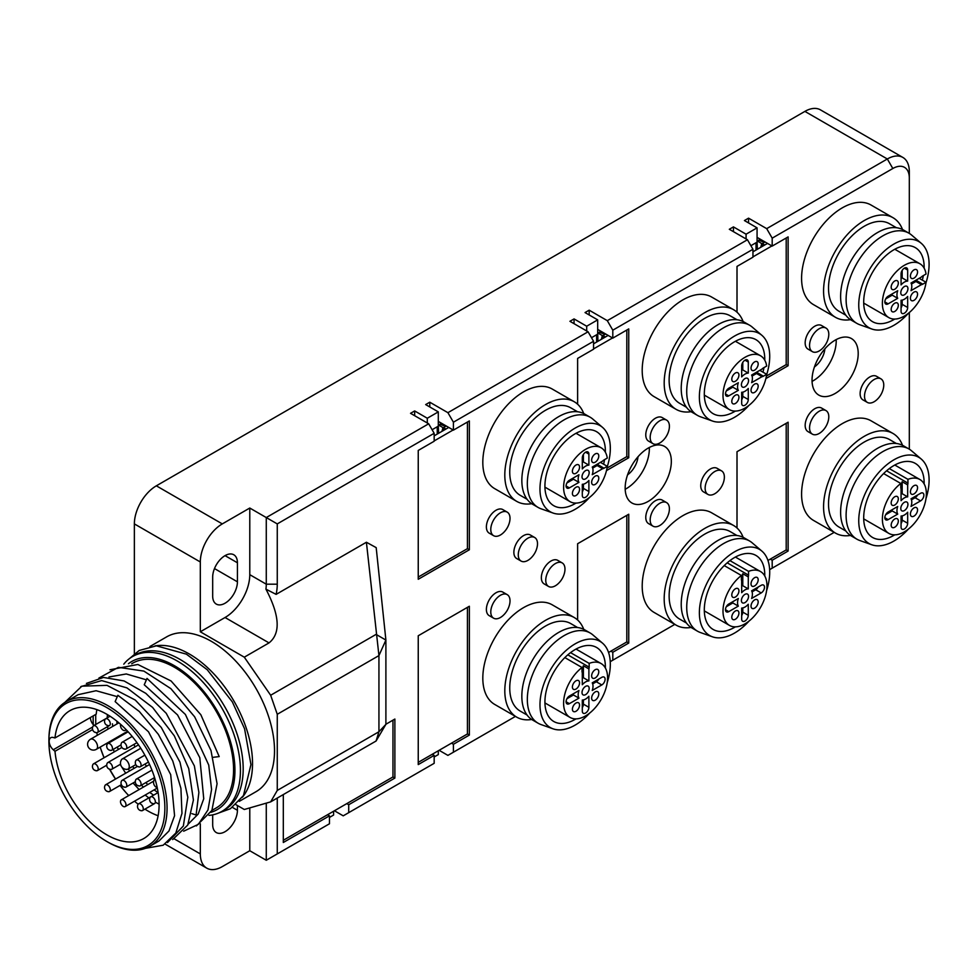 <?xml version="1.0" encoding="UTF-8"?>
<svg xmlns="http://www.w3.org/2000/svg" width="978" height="978" viewBox="0 0 978 978"><rect width="100%" height="100%" fill="white"/><g stroke="black" fill="none" stroke-linecap="round" stroke-linejoin="round"><path stroke-width="1.47" d="M149.903 646.531L166.615 636.886A89.389 51.602 60 0 1 211.309 641.311A89.389 51.602 60 0 1 269.708 720.077A89.389 51.602 60 0 1 256.004 791.703L239.292 801.349M242.41 797.253A89.389 51.602 -120 0 0 244.842 724.148A89.389 51.602 -120 0 0 189.329 654.001A89.389 51.602 -120 0 0 155.013 645.883M110.294 789.747A3.888 2.249 -120 0 0 107.543 784.992A3.888 2.249 -120 0 0 105.6 784.796A3.888 2.249 -120 0 0 105.086 785.346A4.279 4.279 0 0 0 108.754 791.703A3.888 2.249 -120 0 0 109.487 791.532A3.888 2.249 -120 0 0 110.294 789.747M107.543 791.336A3.888 2.249 -120 0 0 108.754 791.703M98.203 768.806A3.888 2.249 -120 0 0 95.453 764.05A3.888 2.249 -120 0 0 93.509 763.855A3.888 2.249 -120 0 0 92.983 764.393A4.279 4.279 0 0 0 96.663 770.762A3.888 2.249 -120 0 0 97.397 770.578A3.888 2.249 -120 0 0 98.203 768.806M95.453 770.395A3.888 2.249 -120 0 0 96.663 770.762M112.494 767.534A3.888 2.249 -120 0 0 109.744 762.779A3.888 2.249 -120 0 0 107.8 762.583A3.888 2.249 -120 0 0 107.274 763.133A4.279 4.279 0 0 0 110.954 769.503A3.888 2.249 -120 0 0 111.688 769.319A3.888 2.249 -120 0 0 112.494 767.534M109.744 769.124A3.888 2.249 -120 0 0 110.954 769.503M112.494 748.5A3.888 2.249 -120 0 0 109.744 743.732A3.888 2.249 -120 0 0 107.8 743.549A3.888 2.249 -120 0 0 107.274 744.087A4.279 4.279 0 0 0 110.954 750.456A3.888 2.249 -120 0 0 111.688 750.273A3.888 2.249 -120 0 0 112.494 748.5M109.744 750.089A3.888 2.249 -120 0 0 110.954 750.456M98.203 730.725A3.888 2.249 -120 0 0 95.453 725.969A3.888 2.249 -120 0 0 93.509 725.774A3.888 2.249 -120 0 0 92.983 726.324A4.279 4.279 0 0 0 96.663 732.693A3.888 2.249 -120 0 0 97.397 732.51A3.888 2.249 -120 0 0 98.203 730.725M95.453 732.314A3.888 2.249 -120 0 0 96.663 732.693M110.294 723.744A3.888 2.249 -120 0 0 107.543 718.989A3.888 2.249 -120 0 0 105.6 718.793A3.888 2.249 -120 0 0 105.086 719.343A4.279 4.279 0 0 0 108.754 725.713A3.888 2.249 -120 0 0 109.487 725.529A3.888 2.249 -120 0 0 110.294 723.744M107.543 725.334A3.888 2.249 -120 0 0 108.754 725.713M125.991 804.808A3.888 2.249 -120 0 0 123.24 800.041A3.888 2.249 -120 0 0 121.296 799.857A3.888 2.249 -120 0 0 120.49 801.63A3.888 2.249 -120 0 0 120.612 802.632A3.888 2.249 -120 0 0 122.433 805.786A3.888 2.249 -120 0 0 123.24 806.398A3.888 2.249 -120 0 0 125.184 806.581A3.888 2.249 -120 0 0 125.991 804.808M143.277 808.782A3.888 2.249 -120 0 0 140.526 804.026A3.888 2.249 -120 0 0 138.583 803.83A3.888 2.249 -120 0 0 138.057 804.381A4.279 4.279 0 0 0 141.737 810.75A3.888 2.249 -120 0 0 142.47 810.566A3.888 2.249 -120 0 0 143.277 808.782M140.526 810.371A3.888 2.249 -120 0 0 141.737 810.75M155.368 801.801A3.888 2.249 -120 0 0 152.617 797.046A3.888 2.249 -120 0 0 150.673 796.85A3.888 2.249 -120 0 0 150.147 797.4A4.279 4.279 0 0 0 153.827 803.769A3.888 2.249 -120 0 0 154.561 803.586A3.888 2.249 -120 0 0 155.368 801.801M152.617 803.39A3.888 2.249 -120 0 0 153.827 803.769M126.785 785.31A3.888 2.249 -120 0 0 124.035 780.542A3.888 2.249 -120 0 0 122.091 780.358A3.888 2.249 -120 0 0 121.565 780.896A4.279 4.279 0 0 0 125.245 787.266A3.888 2.249 -120 0 0 125.979 787.082A3.888 2.249 -120 0 0 126.785 785.31M124.035 786.887A3.888 2.249 -120 0 0 125.245 787.266M141.077 784.038A3.888 2.249 -120 0 0 138.326 779.27A3.888 2.249 -120 0 0 136.382 779.087A3.888 2.249 -120 0 0 135.856 779.625A4.279 4.279 0 0 0 139.536 785.994A3.888 2.249 -120 0 0 140.27 785.811A3.888 2.249 -120 0 0 141.077 784.038M138.326 785.627A3.888 2.249 -120 0 0 139.536 785.994M129.267 766.422A5.831 3.362 60 0 1 128.057 769.087A5.831 3.362 60 0 1 127.189 769.356A6.223 6.223 0 0 1 121.565 759.613A5.831 3.362 60 0 1 122.226 758.989A5.831 3.362 60 0 1 125.135 759.283A5.831 3.362 60 0 1 129.267 766.422M141.077 764.992A3.888 2.249 -120 0 0 138.326 760.236A3.888 2.249 -120 0 0 136.382 760.04A3.888 2.249 -120 0 0 135.856 760.591A4.279 4.279 0 0 0 139.536 766.96A3.888 2.249 -120 0 0 140.27 766.776A3.888 2.249 -120 0 0 141.077 764.992M138.326 766.581A3.888 2.249 -120 0 0 139.536 766.96M120.685 724.405A3.888 2.249 -120 0 0 120.49 725.48A3.888 2.249 -120 0 0 120.612 726.471A3.888 2.249 -120 0 0 122.433 729.637A3.888 2.249 -120 0 0 123.24 730.236A3.888 2.249 -120 0 0 125.184 730.432A3.888 2.249 -120 0 0 125.893 729.405M126.785 747.229A3.888 2.249 -120 0 0 124.035 742.473A3.888 2.249 -120 0 0 122.091 742.278A3.888 2.249 -120 0 0 121.565 742.815A4.279 4.279 0 0 0 125.245 749.185A3.888 2.249 -120 0 0 125.979 749.001A3.888 2.249 -120 0 0 126.785 747.229M124.035 748.818A3.888 2.249 -120 0 0 125.245 749.185M144.793 764.16A3.888 2.249 60 0 1 146.443 766.3M133.839 744.466A3.888 2.249 60 0 1 134.866 746.96M116.859 721.275A62.176 35.905 -120 0 0 117.054 723.903M119.206 736.128A62.176 35.905 -120 0 0 119.389 736.85M132.702 766.41A62.176 35.905 -120 0 0 134.035 768.39M145.808 782.62A62.176 35.905 -120 0 0 147.812 784.539M154.133 789.869A62.176 35.905 -120 0 0 158.045 792.596M153.644 795.138A62.176 35.905 60 0 1 149.744 792.4M143.411 787.082A62.176 35.905 60 0 1 141.419 785.151M129.634 770.921A62.176 35.905 60 0 1 128.314 768.94M118.314 749.539A62.176 35.905 60 0 1 117.36 746.996M114.988 739.392A62.176 35.905 60 0 1 114.805 738.659M112.653 726.446A62.176 35.905 60 0 1 112.458 723.806M90.392 717.522A7.775 4.487 -120 0 0 93.362 724.808A77.727 44.878 60 0 1 93.216 715.896M93.362 724.808A7.775 4.487 -120 0 0 93.998 725.493M96.846 732.681A73.839 42.629 -120 0 0 97.287 735.309M100.196 747.094A73.839 42.629 -120 0 0 104.071 757.754L100.917 749.331M109.585 769.258A73.839 42.629 -120 0 0 115.514 779.075M120.049 785.432A73.839 42.629 -120 0 0 128.717 795.566M134.548 801.178A73.839 42.629 -120 0 0 138.155 804.222M144.94 809.136A73.839 42.629 -120 0 0 148.106 811.08A73.839 42.629 -120 0 0 158.13 815.738M96.859 709.625A73.839 42.629 -120 0 0 96.211 714.16L54.988 737.962A73.839 42.629 60 0 1 69.964 710.639A73.839 42.629 60 0 1 106.883 714.295A73.839 42.629 60 0 1 158.778 811.202A73.839 42.629 60 0 1 143.803 838.525A73.839 42.629 60 0 1 106.883 834.87A73.839 42.629 60 0 1 54.988 751.287L53.264 749.759A7.775 4.487 60 0 1 49.169 741.263A7.775 4.487 60 0 1 50.783 737.705A7.775 4.487 60 0 1 53.264 737.485L54.988 737.962M92.604 729.576L54.988 751.287M106.883 707.632A82.005 47.347 -120 0 0 48.9 741.104A82.005 47.347 -120 0 0 106.883 841.532L106.883 841.532A82.005 47.347 -120 0 0 164.866 808.06A82.005 47.347 -120 0 0 106.883 707.632M107.983 842.168L106.883 841.532L107.983 842.168A83.558 48.24 -120 0 0 149.756 846.312A83.558 48.24 -120 0 0 162.568 779.356A83.558 48.24 -120 0 0 107.983 705.725A83.558 48.24 -120 0 0 66.211 701.581A83.558 48.24 -120 0 0 48.9 739.833L48.9 741.104M117.287 696.654L96.088 690.725L78.154 694.686L66.211 701.581M149.756 846.312L158.986 840.982L168.962 831.007L174.573 815.713L170.698 774.649L148.509 731.801L115.147 701.593L117.873 695.285L139.316 711.495L158.314 734.295L172.739 760.908L180.918 788.354L181.981 813.378L175.796 833.097L163.167 845.224L145.526 848.305M64.707 702.522L81.859 686.165L107.005 685.358L135.27 700.052L161.284 727.461L179.964 762.131L187.825 797.266L183.351 825.994L167.482 842.571M80.771 686.642L101.675 680.59L126.957 687.889L152.58 707.4L174.316 735.859L188.73 768.525L193.412 800.004L187.739 825.065L172.654 839.589M86.431 683.402L103.497 677.448L124.059 680.933L145.82 693.353L166.248 713.317L194.365 765.908L198.889 792.461L196.101 814.992L191.871 813.635M146.407 679.832L126.272 673.964L108.949 676.984M188.228 824.099L198.179 814.075L203.742 798.757L199.793 757.705L177.58 714.955L144.255 684.783L147.006 678.439L185.392 714.453L208.73 765.04L211.578 789.478L207.984 809.955L198.326 824.356L183.656 831.202M98.925 678.06L118.399 667.326L143.876 671.091L170.869 688.646L194.634 716.813L210.991 750.529L217.079 783.745L211.884 810.469L196.395 825.909M109.976 669.771L137.861 664.478L171.089 680.981L200.845 714.747L219.206 756.593L212.544 757.388M131.712 663.769L132.702 663.194A83.558 48.24 60 0 1 174.487 667.326A83.558 48.24 60 0 1 229.072 740.957A83.558 48.24 60 0 1 216.26 807.914L211.896 810.432M210.918 812.302A85.502 49.365 -120 0 0 231.81 746.458A85.502 49.365 -120 0 0 174.487 665.749A85.502 49.365 -120 0 0 128.436 663.732M208.974 815.407A89.389 51.602 -120 0 0 221.92 811.373A89.389 51.602 -120 0 0 235.625 739.747A89.389 51.602 -120 0 0 177.238 660.981A89.389 51.602 -120 0 0 132.543 656.556A89.389 51.602 -120 0 0 123.778 664.172M132.543 656.556L135.294 654.967A89.389 51.602 60 0 1 179.976 659.392A89.389 51.602 60 0 1 238.375 738.17A89.389 51.602 60 0 1 224.671 809.796L221.92 811.373M901.068 278.058A10.489 6.064 -60 0 1 902.168 277.923L902.168 270.38M885.701 298.913L892.229 295.148A10.489 6.064 -60 0 1 891.789 294.133M901.068 307.789A4.658 2.69 120 0 0 902.168 304.317L902.168 300.124M885.701 514.697L892.229 510.932A10.489 6.064 -60 0 1 891.789 509.905M901.068 523.572A4.658 2.69 120 0 0 902.168 520.1L902.168 515.907M911.459 499.819L915.09 497.729A4.658 2.69 120 0 0 917.547 495.039M726.312 606.715L732.84 602.949A10.489 6.064 -60 0 1 732.4 601.935M741.679 615.59A4.658 2.69 120 0 0 742.779 612.118L742.779 607.925M752.07 591.849L755.701 589.746A4.658 2.69 120 0 0 758.158 587.057M741.679 370.075A10.489 6.064 -60 0 1 742.779 369.941L742.779 362.41M726.312 390.943L732.84 387.166A10.489 6.064 -60 0 1 732.4 386.151M741.679 399.819A4.658 2.69 120 0 0 742.779 396.347L742.779 392.154M566.922 698.732L573.45 694.967A10.489 6.064 -60 0 1 573.01 693.952M582.301 707.62A4.658 2.69 120 0 0 583.401 704.136L583.401 699.942M592.68 683.866L596.311 681.776A4.658 2.69 120 0 0 598.768 679.087M582.301 462.093A10.489 6.064 -60 0 1 583.401 461.971L583.401 454.428M566.922 482.961L573.45 479.196A10.489 6.064 -60 0 1 573.01 478.181M582.301 491.836A4.658 2.69 120 0 0 583.401 488.364L583.401 484.171M910.408 298.29A5.049 2.922 120 0 0 911.459 300.601A5.049 2.922 120 0 0 915.347 299.256A5.049 2.922 120 0 0 917.56 294.17A5.049 2.922 120 0 0 916.508 291.86A5.049 2.922 120 0 0 912.621 293.204A5.049 2.922 120 0 0 910.408 298.29M900.799 292.74A5.049 2.922 120 0 0 901.838 295.05A5.049 2.922 120 0 0 905.738 293.693A5.049 2.922 120 0 0 907.939 288.62A5.049 2.922 120 0 0 906.899 286.297A5.049 2.922 120 0 0 903 287.654A5.049 2.922 120 0 0 900.799 292.74M907.67 281.102L907.67 270.05A4.658 2.69 120 0 0 906.704 267.911A4.658 2.69 120 0 0 903.11 269.17A4.658 2.69 120 0 0 901.068 273.864L901.068 284.904A10.489 6.064 120 0 1 907.67 281.102L902.168 277.923M897.718 298.327A10.489 6.064 120 0 1 897.718 290.71L888.158 296.224A4.658 2.69 120 0 0 885.102 300.344A4.658 2.69 120 0 0 885.823 304.072A4.658 2.69 120 0 0 888.158 303.84L897.718 298.327L892.229 295.148M901.068 311.297A4.658 2.69 120 0 0 902.034 313.437A4.658 2.69 120 0 0 905.628 312.19A4.658 2.69 120 0 0 907.67 307.495L907.67 296.444A10.489 6.064 120 0 1 901.068 300.258L901.068 311.297M894.748 303.217A5.049 2.922 120 0 0 891.447 307.667A5.049 2.922 120 0 0 892.229 311.713A5.049 2.922 120 0 0 894.748 311.456A5.049 2.922 120 0 0 898.048 307.006A5.049 2.922 120 0 0 897.278 302.96A5.049 2.922 120 0 0 894.748 303.217M898.317 283.058A5.049 2.922 120 0 0 897.278 280.747A5.049 2.922 120 0 0 893.379 282.104A5.049 2.922 120 0 0 891.178 287.19A5.049 2.922 120 0 0 892.229 289.5A5.049 2.922 120 0 0 896.117 288.143A5.049 2.922 120 0 0 898.317 283.058M913.99 278.143A5.049 2.922 120 0 0 917.291 273.693A5.049 2.922 120 0 0 916.508 269.647A5.049 2.922 120 0 0 913.99 269.891A5.049 2.922 120 0 0 910.689 274.341A5.049 2.922 120 0 0 911.459 278.388A5.049 2.922 120 0 0 913.99 278.143M914.467 281.041A5.049 2.922 120 0 0 914.76 281.248A5.049 2.922 120 0 0 915.909 281.481L921.41 284.647L911.019 290.649A10.489 6.064 120 0 0 911.019 283.033L921.41 277.031A5.049 2.922 120 0 1 922.78 275.918L926.056 274.023A31.088 17.946 120 0 0 919.907 263.754A31.088 17.946 120 0 0 888.819 281.701A31.088 17.946 120 0 0 888.819 317.606A31.088 17.946 120 0 0 911.093 310.955A31.088 17.946 120 0 0 926.056 282.275L922.78 284.17L915.909 280.209M913.99 493.914A5.049 2.922 120 0 0 917.291 489.465A5.049 2.922 120 0 0 916.508 485.418A5.049 2.922 120 0 0 913.99 485.675A5.049 2.922 120 0 0 910.689 490.125A5.049 2.922 120 0 0 911.459 494.171A5.049 2.922 120 0 0 913.99 493.914M904.369 510.577A5.049 2.922 120 0 0 907.67 506.127A5.049 2.922 120 0 0 906.899 502.081A5.049 2.922 120 0 0 904.369 502.325A5.049 2.922 120 0 0 901.068 506.775A5.049 2.922 120 0 0 901.838 510.834A5.049 2.922 120 0 0 904.369 510.577M897.718 514.098A10.489 6.064 120 0 1 897.718 506.482L888.158 512.007A4.658 2.69 120 0 0 885.102 516.115A4.658 2.69 120 0 0 885.823 519.856A4.658 2.69 120 0 0 888.158 519.624L897.718 514.098L892.229 510.932M901.068 527.081A4.658 2.69 120 0 0 902.034 529.22A4.658 2.69 120 0 0 905.628 527.961A4.658 2.69 120 0 0 907.67 523.267L907.67 512.227A10.489 6.064 120 0 1 901.068 516.029L901.068 527.081M920.579 500.895A4.658 2.69 120 0 0 923.623 496.787A4.658 2.69 120 0 0 922.914 493.059A4.658 2.69 120 0 0 920.579 493.291L911.019 498.804A10.489 6.064 120 0 1 911.019 506.421L920.579 500.895L915.09 497.729M910.408 514.073A5.049 2.922 120 0 0 911.459 516.384A5.049 2.922 120 0 0 915.347 515.027A5.049 2.922 120 0 0 917.56 509.941A5.049 2.922 120 0 0 916.508 507.631A5.049 2.922 120 0 0 912.621 508.988A5.049 2.922 120 0 0 910.408 514.073M894.748 518.988A5.049 2.922 120 0 0 891.447 523.438A5.049 2.922 120 0 0 892.229 527.484A5.049 2.922 120 0 0 894.748 527.24A5.049 2.922 120 0 0 898.048 522.79A5.049 2.922 120 0 0 897.278 518.743A5.049 2.922 120 0 0 894.748 518.988M898.317 498.841A5.049 2.922 120 0 0 897.278 496.531A5.049 2.922 120 0 0 893.379 497.875A5.049 2.922 120 0 0 891.178 502.961A5.049 2.922 120 0 0 892.229 505.271A5.049 2.922 120 0 0 896.117 503.927A5.049 2.922 120 0 0 898.317 498.841M900.799 484.391A5.049 2.922 120 0 0 902.168 481.702L907.67 484.88L907.67 496.873L902.168 493.707A10.489 6.064 -60 0 0 901.068 493.829M907.67 496.873A10.489 6.064 120 0 0 901.068 500.687L901.068 488.682A5.049 2.922 120 0 1 900.799 487.252L900.799 483.474A31.088 17.946 120 0 0 883.44 510.773A31.088 17.946 120 0 0 888.819 533.377A31.088 17.946 120 0 0 919.919 515.43A31.088 17.946 120 0 0 919.907 479.526A31.088 17.946 120 0 0 907.939 479.342L907.939 483.132L886.581 470.797M754.6 585.944A5.049 2.922 120 0 0 757.901 581.494A5.049 2.922 120 0 0 757.131 577.436A5.049 2.922 120 0 0 754.6 577.692A5.049 2.922 120 0 0 751.3 582.142A5.049 2.922 120 0 0 752.07 586.189A5.049 2.922 120 0 0 754.6 585.944M744.979 602.595A5.049 2.922 120 0 0 748.28 598.145A5.049 2.922 120 0 0 747.51 594.098A5.049 2.922 120 0 0 744.979 594.355A5.049 2.922 120 0 0 741.679 598.805A5.049 2.922 120 0 0 742.449 602.851A5.049 2.922 120 0 0 744.979 602.595M738.329 606.115A10.489 6.064 120 0 1 738.329 598.499L728.769 604.025A4.658 2.69 120 0 0 725.725 608.133A4.658 2.69 120 0 0 726.434 611.873A4.658 2.69 120 0 0 728.769 611.641L738.329 606.115L732.84 602.949M741.679 619.098A4.658 2.69 120 0 0 742.644 621.238A4.658 2.69 120 0 0 746.238 619.991A4.658 2.69 120 0 0 748.28 615.296L748.28 604.245A10.489 6.064 120 0 1 741.679 608.059L741.679 619.098M761.19 592.925A4.658 2.69 120 0 0 764.246 588.817A4.658 2.69 120 0 0 763.525 585.076A4.658 2.69 120 0 0 761.19 585.309L751.63 590.834A10.489 6.064 120 0 1 751.63 598.45L761.19 592.925L755.701 589.746M751.031 606.091A5.049 2.922 120 0 0 752.07 608.402A5.049 2.922 120 0 0 755.97 607.045A5.049 2.922 120 0 0 758.17 601.971A5.049 2.922 120 0 0 757.131 599.648A5.049 2.922 120 0 0 753.231 601.005A5.049 2.922 120 0 0 751.031 606.091M735.358 611.005A5.049 2.922 120 0 0 732.057 615.455A5.049 2.922 120 0 0 732.84 619.514A5.049 2.922 120 0 0 735.358 619.257A5.049 2.922 120 0 0 738.659 614.807A5.049 2.922 120 0 0 737.889 610.761A5.049 2.922 120 0 0 735.358 611.005M738.94 590.859A5.049 2.922 120 0 0 737.889 588.548A5.049 2.922 120 0 0 734.001 589.905A5.049 2.922 120 0 0 731.788 594.979A5.049 2.922 120 0 0 732.84 597.301A5.049 2.922 120 0 0 736.727 595.944A5.049 2.922 120 0 0 738.94 590.859M741.41 576.409A5.049 2.922 120 0 0 742.779 573.719L748.28 576.898L748.28 588.89L742.779 585.724A10.489 6.064 -60 0 0 741.679 585.846M748.28 588.89A10.489 6.064 120 0 0 741.679 592.705L741.679 580.7A5.049 2.922 120 0 1 741.41 579.282L741.41 575.492A31.088 17.946 120 0 0 724.05 602.79A31.088 17.946 120 0 0 729.441 625.394A31.088 17.946 120 0 0 760.529 607.448A31.088 17.946 120 0 0 760.529 571.555A31.088 17.946 120 0 0 748.549 571.36L748.549 575.15L727.204 562.827M751.031 390.32A5.049 2.922 120 0 0 752.07 392.63A5.049 2.922 120 0 0 755.97 391.273A5.049 2.922 120 0 0 758.17 386.188A5.049 2.922 120 0 0 757.131 383.877A5.049 2.922 120 0 0 753.231 385.234A5.049 2.922 120 0 0 751.031 390.32M741.41 384.757A5.049 2.922 120 0 0 742.449 387.068A5.049 2.922 120 0 0 746.348 385.723A5.049 2.922 120 0 0 748.549 380.638A5.049 2.922 120 0 0 747.51 378.327A5.049 2.922 120 0 0 743.61 379.672A5.049 2.922 120 0 0 741.41 384.757M748.28 373.119L748.28 362.068A4.658 2.69 120 0 0 747.314 359.941A4.658 2.69 120 0 0 743.72 361.188A4.658 2.69 120 0 0 741.679 365.882L741.679 376.921A10.489 6.064 120 0 1 748.28 373.119L742.779 369.941M738.329 390.344A10.489 6.064 120 0 1 738.329 382.728L728.769 388.254A4.658 2.69 120 0 0 725.725 392.361A4.658 2.69 120 0 0 726.434 396.102A4.658 2.69 120 0 0 728.769 395.87L738.329 390.344L732.84 387.166M741.679 403.327A4.658 2.69 120 0 0 742.644 405.454A4.658 2.69 120 0 0 746.238 404.207A4.658 2.69 120 0 0 748.28 399.513L748.28 388.474A10.489 6.064 120 0 1 741.679 392.276L741.679 403.327M735.358 395.234A5.049 2.922 120 0 0 732.057 399.684A5.049 2.922 120 0 0 732.84 403.731A5.049 2.922 120 0 0 735.358 403.486A5.049 2.922 120 0 0 738.659 399.036A5.049 2.922 120 0 0 737.889 394.978A5.049 2.922 120 0 0 735.358 395.234M738.94 375.087A5.049 2.922 120 0 0 737.889 372.765A5.049 2.922 120 0 0 734.001 374.122A5.049 2.922 120 0 0 731.788 379.207A5.049 2.922 120 0 0 732.84 381.518A5.049 2.922 120 0 0 736.727 380.161A5.049 2.922 120 0 0 738.94 375.087M754.6 370.161A5.049 2.922 120 0 0 757.901 365.711A5.049 2.922 120 0 0 757.131 361.664A5.049 2.922 120 0 0 754.6 361.909A5.049 2.922 120 0 0 751.3 366.371A5.049 2.922 120 0 0 752.07 370.417A5.049 2.922 120 0 0 754.6 370.161M755.077 373.058A5.049 2.922 120 0 0 755.371 373.266A5.049 2.922 120 0 0 756.52 373.498L762.021 376.664L751.63 382.667A10.489 6.064 120 0 0 751.63 375.051L762.021 369.048A5.049 2.922 120 0 1 763.39 367.948L766.679 366.053A31.088 17.946 120 0 0 760.529 355.772A31.088 17.946 120 0 0 729.441 373.718A31.088 17.946 120 0 0 729.441 409.623A31.088 17.946 120 0 0 751.715 402.985A31.088 17.946 120 0 0 766.679 374.305L763.39 376.188L756.52 372.227M595.211 677.962A5.049 2.922 120 0 0 598.512 673.512A5.049 2.922 120 0 0 597.741 669.465A5.049 2.922 120 0 0 595.211 669.71A5.049 2.922 120 0 0 591.91 674.16A5.049 2.922 120 0 0 592.68 678.206A5.049 2.922 120 0 0 595.211 677.962M585.59 694.625A5.049 2.922 120 0 0 588.89 690.175A5.049 2.922 120 0 0 588.12 686.116A5.049 2.922 120 0 0 585.59 686.373A5.049 2.922 120 0 0 582.289 690.823A5.049 2.922 120 0 0 583.071 694.869A5.049 2.922 120 0 0 585.59 694.625M578.952 698.145A10.489 6.064 120 0 1 578.952 690.529L569.379 696.055A4.658 2.69 120 0 0 566.335 700.162A4.658 2.69 120 0 0 567.044 703.891A4.658 2.69 120 0 0 569.379 703.659L578.952 698.145L573.45 694.967M582.301 711.116A4.658 2.69 120 0 0 583.267 713.255A4.658 2.69 120 0 0 586.861 712.008A4.658 2.69 120 0 0 588.89 707.314L588.89 696.263A10.489 6.064 120 0 1 582.301 700.077L582.301 711.116M601.812 684.942A4.658 2.69 120 0 0 604.856 680.835A4.658 2.69 120 0 0 604.135 677.094A4.658 2.69 120 0 0 601.812 677.326L592.24 682.852A10.489 6.064 120 0 1 592.24 690.468L601.812 684.942L596.311 681.776M591.641 698.109A5.049 2.922 120 0 0 592.68 700.419A5.049 2.922 120 0 0 596.58 699.074A5.049 2.922 120 0 0 598.78 693.989A5.049 2.922 120 0 0 597.741 691.678A5.049 2.922 120 0 0 593.842 693.023A5.049 2.922 120 0 0 591.641 698.109M575.981 703.035A5.049 2.922 120 0 0 572.68 707.485A5.049 2.922 120 0 0 573.45 711.532A5.049 2.922 120 0 0 575.981 711.275A5.049 2.922 120 0 0 579.282 706.825A5.049 2.922 120 0 0 578.499 702.779A5.049 2.922 120 0 0 575.981 703.035M579.551 682.876A5.049 2.922 120 0 0 578.499 680.566A5.049 2.922 120 0 0 574.612 681.923A5.049 2.922 120 0 0 572.399 687.008A5.049 2.922 120 0 0 573.45 689.319A5.049 2.922 120 0 0 577.338 687.962A5.049 2.922 120 0 0 579.551 682.876M582.02 668.426A5.049 2.922 120 0 0 583.401 665.749L588.89 668.915L588.89 680.92L583.401 677.742A10.489 6.064 -60 0 0 582.301 677.876M588.89 680.92A10.489 6.064 120 0 0 582.301 684.722L582.301 672.73A5.049 2.922 120 0 1 582.02 671.299L582.02 667.509A31.088 17.946 120 0 0 564.661 694.808A31.088 17.946 120 0 0 570.052 717.424A31.088 17.946 120 0 0 601.14 699.466A31.088 17.946 120 0 0 601.14 663.573A31.088 17.946 120 0 0 589.172 663.39L589.172 667.167L567.815 654.844M591.641 482.337A5.049 2.922 120 0 0 592.68 484.648A5.049 2.922 120 0 0 596.58 483.291A5.049 2.922 120 0 0 598.78 478.205A5.049 2.922 120 0 0 597.741 475.895A5.049 2.922 120 0 0 593.842 477.252A5.049 2.922 120 0 0 591.641 482.337M582.02 476.787A5.049 2.922 120 0 0 583.071 479.098A5.049 2.922 120 0 0 586.959 477.741A5.049 2.922 120 0 0 589.172 472.655A5.049 2.922 120 0 0 588.12 470.345A5.049 2.922 120 0 0 584.233 471.702A5.049 2.922 120 0 0 582.02 476.787M588.89 465.137L588.89 454.098A4.658 2.69 120 0 0 587.925 451.958A4.658 2.69 120 0 0 584.331 453.205A4.658 2.69 120 0 0 582.301 457.9L582.301 468.951A10.489 6.064 120 0 1 588.89 465.137L583.401 461.971M578.952 482.362A10.489 6.064 120 0 1 578.952 474.746L569.379 480.271A4.658 2.69 120 0 0 566.335 484.379A4.658 2.69 120 0 0 567.044 488.12A4.658 2.69 120 0 0 569.379 487.888L578.952 482.362L573.45 479.196M582.301 495.345A4.658 2.69 120 0 0 583.267 497.484A4.658 2.69 120 0 0 586.861 496.225A4.658 2.69 120 0 0 588.89 491.543L588.89 480.491A10.489 6.064 120 0 1 582.301 484.293L582.301 495.345M575.981 487.252A5.049 2.922 120 0 0 572.68 491.702A5.049 2.922 120 0 0 573.45 495.748A5.049 2.922 120 0 0 575.981 495.504A5.049 2.922 120 0 0 579.282 491.054A5.049 2.922 120 0 0 578.499 487.007A5.049 2.922 120 0 0 575.981 487.252M579.551 467.105A5.049 2.922 120 0 0 578.499 464.794A5.049 2.922 120 0 0 574.612 466.139A5.049 2.922 120 0 0 572.399 471.225A5.049 2.922 120 0 0 573.45 473.548A5.049 2.922 120 0 0 577.338 472.191A5.049 2.922 120 0 0 579.551 467.105M595.211 462.191A5.049 2.922 120 0 0 598.512 457.728A5.049 2.922 120 0 0 597.741 453.682A5.049 2.922 120 0 0 595.211 453.939A5.049 2.922 120 0 0 591.91 458.389A5.049 2.922 120 0 0 592.68 462.435A5.049 2.922 120 0 0 595.211 462.191M595.7 465.076A5.049 2.922 120 0 0 595.981 465.296A5.049 2.922 120 0 0 597.13 465.516L602.631 468.694L592.24 474.685A10.489 6.064 120 0 0 592.24 467.068L602.631 461.078A5.049 2.922 120 0 1 604.001 459.966L607.289 458.071A31.088 17.946 120 0 0 601.14 447.79A31.088 17.946 120 0 0 570.052 465.748A31.088 17.946 120 0 0 570.052 501.641A31.088 17.946 120 0 0 592.326 495.002A31.088 17.946 120 0 0 607.289 466.323L604.001 468.217L597.13 464.244M915.909 281.481L911.459 284.048M919.186 278.314L926.056 282.275M921.41 284.647A5.049 2.922 120 0 0 922.78 284.17M902.168 481.702L902.168 493.707M883.623 473.56L900.799 483.474M889.32 468.584L907.939 479.342M907.67 484.88A5.049 2.922 120 0 0 907.939 483.132M742.779 573.719L742.779 585.724M724.233 565.577L741.41 575.492M729.93 560.614L748.549 571.36M748.28 576.898A5.049 2.922 120 0 0 748.549 575.15M756.52 373.498L752.07 376.065M759.808 370.332L766.679 374.305M762.021 376.664A5.049 2.922 120 0 0 763.39 376.188M583.401 665.749L583.401 677.742M564.856 657.595L582.02 667.509M570.541 652.632L589.172 663.39M588.89 668.915A5.049 2.922 120 0 0 589.172 667.167M597.13 465.516L592.68 468.095M600.419 462.349L607.289 466.323M602.631 468.694A5.049 2.922 120 0 0 604.001 468.217M924.137 268.168A42.751 24.682 120 0 0 924.149 267.202A42.751 24.682 120 0 0 915.298 247.63A42.751 24.682 120 0 0 882.352 259.084A42.751 24.682 120 0 0 863.696 302.104A42.751 24.682 120 0 0 872.547 321.676A42.751 24.682 120 0 0 894.76 319.06M922.34 280.136A42.751 24.682 120 0 0 923.366 275.588M924.137 483.939A42.751 24.682 120 0 0 915.298 463.401A42.751 24.682 120 0 0 893.929 465.516A42.751 24.682 120 0 0 865.995 503.193A42.751 24.682 120 0 0 872.547 537.448A42.751 24.682 120 0 0 893.929 535.333A42.751 24.682 120 0 0 894.76 534.832M764.759 575.969A42.751 24.682 120 0 0 755.908 555.418A42.751 24.682 120 0 0 734.539 557.546A42.751 24.682 120 0 0 706.605 595.211A42.751 24.682 120 0 0 713.158 629.465A42.751 24.682 120 0 0 734.539 627.35A42.751 24.682 120 0 0 735.37 626.849M764.759 360.185A42.751 24.682 120 0 0 764.772 359.219A42.751 24.682 120 0 0 755.908 339.647A42.751 24.682 120 0 0 722.974 351.102A42.751 24.682 120 0 0 704.307 394.122A42.751 24.682 120 0 0 713.158 413.694A42.751 24.682 120 0 0 735.37 411.078M762.962 372.153A42.751 24.682 120 0 0 763.977 367.606M605.37 667.986A42.751 24.682 120 0 0 596.531 647.448A42.751 24.682 120 0 0 575.15 649.563A42.751 24.682 120 0 0 547.228 687.228A42.751 24.682 120 0 0 553.78 721.495A42.751 24.682 120 0 0 575.15 719.368A42.751 24.682 120 0 0 575.993 718.879M605.37 452.215A42.751 24.682 120 0 0 605.382 451.237A42.751 24.682 120 0 0 596.531 431.665A42.751 24.682 120 0 0 563.585 443.12A42.751 24.682 120 0 0 544.917 486.139A42.751 24.682 120 0 0 553.78 505.712A42.751 24.682 120 0 0 575.993 503.095M603.573 464.171A42.751 24.682 120 0 0 604.587 459.623M908.415 313.29A49.744 28.717 120 0 1 893.929 325.271A49.744 28.717 -60 0 1 871.826 329.011A49.744 28.717 -60 0 1 860.762 290.27A49.744 28.717 -60 0 1 893.929 244.035A49.744 28.717 120 0 1 921.3 243.339L911.582 235.05A52.078 30.061 120 0 0 908.965 233.204A52.078 30.061 120 0 0 882.938 235.784A52.078 30.061 -60 0 0 848.916 281.676A52.078 30.061 -60 0 0 856.899 323.4L851.398 320.234A52.078 30.061 -60 0 1 843.415 278.498A52.078 30.061 -60 0 1 877.437 232.605A52.078 30.061 120 0 1 903.476 230.026L908.965 233.204M925.97 282.874A49.744 28.717 120 0 0 921.3 243.339M908.415 529.061A49.744 28.717 -60 0 1 871.826 544.783A49.744 28.717 -60 0 1 858.745 520.736A49.744 28.717 120 0 1 882.205 468.89A49.744 28.717 120 0 1 921.3 459.11A49.744 28.717 120 0 1 929.1 480.112A49.744 28.717 -60 0 1 925.97 498.658M749.026 621.091A49.744 28.717 -60 0 1 712.449 636.812A49.744 28.717 -60 0 1 699.368 612.754A49.744 28.717 120 0 1 722.828 560.907A49.744 28.717 120 0 1 761.911 551.127A49.744 28.717 120 0 1 769.71 572.142A49.744 28.717 -60 0 1 766.593 590.675M749.026 405.308A49.744 28.717 120 0 1 734.539 417.288A49.744 28.717 -60 0 1 712.449 421.029A49.744 28.717 -60 0 1 701.373 382.288A49.744 28.717 -60 0 1 734.539 336.053A49.744 28.717 120 0 1 761.911 335.356L752.204 327.068A52.078 30.061 120 0 0 749.588 325.222A52.078 30.061 120 0 0 723.549 327.801A52.078 30.061 -60 0 0 689.527 373.694A52.078 30.061 -60 0 0 697.51 415.418L692.008 412.251A52.078 30.061 -60 0 1 684.025 370.515A52.078 30.061 -60 0 1 718.048 324.635A52.078 30.061 120 0 1 744.087 322.055L749.588 325.222M766.593 374.904A49.744 28.717 120 0 0 761.911 335.356M589.648 713.109A49.744 28.717 -60 0 1 553.059 728.83A49.744 28.717 -60 0 1 539.978 704.771A49.744 28.717 120 0 1 563.438 652.937A49.744 28.717 120 0 1 602.521 643.157A49.744 28.717 120 0 1 610.321 664.16A49.744 28.717 -60 0 1 607.204 682.693M589.648 497.337A49.744 28.717 120 0 1 575.15 509.306A49.744 28.717 -60 0 1 553.059 513.047A49.744 28.717 -60 0 1 541.983 474.306A49.744 28.717 -60 0 1 575.15 428.071A49.744 28.717 120 0 1 602.521 427.374L592.815 419.097A52.078 30.061 120 0 0 590.199 417.239A52.078 30.061 120 0 0 564.159 419.819A52.078 30.061 -60 0 0 530.137 465.711A52.078 30.061 -60 0 0 538.12 507.448L532.619 504.269A52.078 30.061 -60 0 1 524.648 462.545A52.078 30.061 -60 0 1 558.658 416.652A52.078 30.061 120 0 1 584.697 414.073L590.199 417.239M607.204 466.922A49.744 28.717 120 0 0 602.521 427.374M871.826 329.011L859.809 324.745A52.078 30.061 -60 0 1 856.899 323.4M871.826 544.783L859.809 540.516A52.078 30.061 -60 0 1 856.899 539.184A52.078 30.061 -60 0 1 846.104 515.333A52.078 30.061 120 0 1 868.843 462.936A52.078 30.061 120 0 1 908.965 448.975L903.476 445.809A52.078 30.061 120 0 0 863.342 459.758A52.078 30.061 120 0 0 840.615 512.166A52.078 30.061 -60 0 0 851.398 536.005L856.899 539.184M921.3 459.11L911.582 450.834A52.078 30.061 120 0 0 908.965 448.975M712.449 636.812L700.419 632.534A52.078 30.061 -60 0 1 697.51 631.201A52.078 30.061 -60 0 1 686.727 607.362A52.078 30.061 120 0 1 709.453 554.954A52.078 30.061 120 0 1 749.588 541.005L744.087 537.827A52.078 30.061 120 0 0 703.952 551.775A52.078 30.061 120 0 0 681.226 604.184A52.078 30.061 -60 0 0 692.008 628.023L697.51 631.201M761.911 551.127L752.204 542.851A52.078 30.061 120 0 0 749.588 541.005M712.449 421.029L700.419 416.762A52.078 30.061 -60 0 1 697.51 415.418M553.059 728.83L541.03 724.564A52.078 30.061 -60 0 1 538.12 723.219A52.078 30.061 -60 0 1 527.338 699.38A52.078 30.061 120 0 1 550.064 646.971A52.078 30.061 120 0 1 590.199 633.023L584.697 629.844A52.078 30.061 120 0 0 544.575 643.805A52.078 30.061 120 0 0 521.836 696.214A52.078 30.061 -60 0 0 532.619 720.053L538.12 723.219M602.521 643.157L592.815 634.869A52.078 30.061 120 0 0 590.199 633.023M553.059 513.047L541.03 508.78A52.078 30.061 -60 0 1 538.12 507.448M442.178 431.225L442.178 430.516A3.888 2.249 0 0 1 442.863 429.232L442.961 429.159A2.335 1.345 180 0 0 443.376 428.388A2.335 1.345 180 0 0 442.692 427.435L438.572 425.063L439.953 424.269L444.22 425.821A2.335 1.345 180 0 1 444.941 426.249L445.296 426.567M438.572 433.315L438.303 425.222M442.178 430.516A3.888 2.249 0 0 0 442.325 431.139M446.274 426.017L443.523 427.594L443.523 430.454M601.568 339.207L601.568 338.486A3.888 2.249 0 0 1 602.252 337.214L602.35 337.129A2.335 1.345 180 0 0 602.766 336.371A2.335 1.345 180 0 0 602.081 335.417L597.961 333.033L599.331 332.239L603.609 333.804A2.335 1.345 180 0 1 604.331 334.219L604.685 334.549M597.961 341.285L597.68 333.192M601.568 338.486A3.888 2.249 0 0 0 601.714 339.121M605.651 333.987L602.913 335.576L602.913 338.437M760.945 247.189L760.945 246.468A3.888 2.249 0 0 1 761.642 245.197L761.74 245.111A2.335 1.345 180 0 0 762.155 244.353A2.335 1.345 180 0 0 761.471 243.4L757.351 241.016L758.72 240.221L762.987 241.786A2.335 1.345 180 0 1 763.72 242.202L764.075 242.532M757.351 249.268L757.07 241.175M760.945 246.468A3.888 2.249 0 0 0 761.104 247.104M765.04 241.969L762.29 243.559L762.29 246.407M418.242 577.057L467.423 548.658L467.423 422.044M453.144 429.978L434.171 440.919M445.992 429.024L443.523 427.594M607.02 468.071L626.812 456.628L626.812 330.026M612.521 337.96L593.56 348.901M605.382 337.007L602.913 335.576M766.397 376.041L786.202 364.611L786.202 237.996M771.911 245.93L752.95 256.884M764.772 244.989L762.29 243.559M767.95 560.467L786.202 549.929L786.202 423.315M608.56 652.485L626.812 641.947L626.812 515.333M418.242 762.363L467.423 733.965L467.423 607.362M283.314 840.273L392.96 776.96L392.96 720.163M448.743 427.435L434.171 435.846M608.133 335.417L593.56 343.828M767.51 243.4L752.95 251.811M845.86 315.234L838.99 311.261A50.526 29.169 -60 0 1 831.239 270.784A50.526 29.169 -60 0 1 864.246 226.26A50.526 29.169 120 0 1 889.503 223.754L896.386 227.727M845.86 531.017L838.99 527.044A50.526 29.169 -60 0 1 828.525 503.914A50.526 29.169 120 0 1 850.579 453.071A50.526 29.169 120 0 1 889.503 439.538L896.386 443.511M686.47 623.035L679.6 619.062A50.526 29.169 -60 0 1 669.135 595.932A50.526 29.169 120 0 1 691.189 545.088A50.526 29.169 120 0 1 730.126 531.555L736.996 535.528M686.47 407.264L679.6 403.291A50.526 29.169 -60 0 1 671.849 362.801A50.526 29.169 -60 0 1 704.857 318.278A50.526 29.169 120 0 1 730.126 315.784L736.996 319.745M527.093 715.052L520.21 711.092A50.526 29.169 -60 0 1 509.746 687.962A50.526 29.169 120 0 1 531.8 637.118A50.526 29.169 120 0 1 570.736 623.573L577.607 627.546M527.093 499.281L520.21 495.308A50.526 29.169 -60 0 1 512.472 454.819A50.526 29.169 -60 0 1 545.467 410.308A50.526 29.169 120 0 1 570.736 407.802L577.607 411.775M758.72 240.221L760.371 239.268M756.018 242.74L756.018 250.038M750.884 245.698L757.07 242.128L757.07 227.85L744.429 220.551L748.549 218.167L748.549 222.935M599.331 332.239L600.981 331.297M596.629 334.757L596.629 342.055M591.507 337.716L597.68 334.146L597.68 319.867L585.04 312.569L589.172 310.185L589.172 314.953M439.953 424.269L441.591 423.315M437.239 426.775L437.239 434.073M432.117 429.733L438.303 426.163L438.303 411.885L425.662 404.586L429.782 402.215L429.782 406.97M659.795 503.279A13.606 7.848 120 0 0 650.174 519.941A13.606 7.848 120 0 0 652.986 526.164A13.606 7.848 120 0 0 659.795 525.492A13.606 7.848 120 0 0 662.607 523.377A21.761 21.761 0 0 0 668.989 512.325A13.606 7.848 120 0 0 666.593 502.606A13.606 7.848 120 0 0 659.795 503.279M659.795 420.772A13.606 7.848 -60 0 1 666.593 420.1A13.606 7.848 -60 0 1 668.989 429.831A21.761 21.761 0 0 1 662.607 440.87A13.606 7.848 -60 0 1 659.795 442.985A13.606 7.848 -60 0 1 652.986 443.657A13.606 7.848 -60 0 1 650.174 437.435A13.606 7.848 -60 0 1 659.795 420.772M518.267 554.844A13.606 7.848 -60 0 1 524.208 541.152A13.606 7.848 -60 0 1 534.685 537.509A13.606 7.848 -60 0 1 537.509 543.731A13.606 7.848 -60 0 1 537.081 547.228A21.761 21.761 0 0 1 530.699 558.279A13.606 7.848 -60 0 1 527.888 560.394A13.606 7.848 -60 0 1 521.078 561.066A13.606 7.848 -60 0 1 518.267 554.844M500.406 512.802A13.606 7.848 -60 0 1 507.203 512.13A13.606 7.848 -60 0 1 509.599 521.849A21.761 21.761 0 0 1 503.218 532.9A13.606 7.848 -60 0 1 500.406 535.015A13.606 7.848 -60 0 1 493.609 535.687A13.606 7.848 -60 0 1 490.785 529.453A13.606 7.848 -60 0 1 500.406 512.802M500.406 595.296A13.606 7.848 120 0 0 490.785 611.959A13.606 7.848 120 0 0 493.609 618.182A13.606 7.848 120 0 0 500.406 617.509A13.606 7.848 120 0 0 503.218 615.394A21.761 21.761 0 0 0 509.599 604.355A13.606 7.848 120 0 0 507.203 594.624A13.606 7.848 120 0 0 500.406 595.296M555.37 585.785A13.606 7.848 -60 0 1 548.56 586.458A13.606 7.848 -60 0 1 546.482 575.553A13.606 7.848 -60 0 1 555.37 563.572A13.606 7.848 -60 0 1 562.167 562.9A13.606 7.848 -60 0 1 564.978 569.123A13.606 7.848 -60 0 1 564.563 572.619A21.761 21.761 0 0 1 558.181 583.67A13.606 7.848 -60 0 1 555.37 585.785M714.747 493.756A13.606 7.848 -60 0 1 707.95 494.44A13.606 7.848 -60 0 1 705.871 483.535A13.606 7.848 -60 0 1 714.747 471.543A13.606 7.848 -60 0 1 721.556 470.87A13.606 7.848 -60 0 1 724.368 477.105A13.606 7.848 -60 0 1 723.952 480.601A21.761 21.761 0 0 1 717.571 491.653A13.606 7.848 -60 0 1 714.747 493.756M874.136 401.738A13.606 7.848 -60 0 1 867.339 402.41A13.606 7.848 -60 0 1 865.249 391.518A13.606 7.848 -60 0 1 874.136 379.525A13.606 7.848 -60 0 1 880.946 378.853A13.606 7.848 -60 0 1 883.757 385.075A13.606 7.848 -60 0 1 883.33 388.572A21.761 21.761 0 0 1 876.96 399.623A13.606 7.848 -60 0 1 874.136 401.738M819.173 411.261A13.606 7.848 120 0 0 809.564 427.912A13.606 7.848 120 0 0 812.376 434.146A13.606 7.848 120 0 0 819.173 433.474A13.606 7.848 120 0 0 821.997 431.359A21.761 21.761 0 0 0 828.378 420.308A13.606 7.848 120 0 0 825.982 410.589A13.606 7.848 120 0 0 819.173 411.261M819.173 328.755A13.606 7.848 -60 0 1 825.982 328.082A13.606 7.848 -60 0 1 828.378 337.801A21.761 21.761 0 0 1 821.997 348.853A13.606 7.848 -60 0 1 819.173 350.968A13.606 7.848 -60 0 1 812.376 351.64A13.606 7.848 -60 0 1 809.564 345.417A13.606 7.848 -60 0 1 819.173 328.755M850.469 319.659A57.519 33.203 -60 0 1 835.493 317.324A57.519 33.203 -60 0 1 826.667 271.236A57.519 33.203 -60 0 1 864.246 220.551A57.519 33.203 120 0 1 893 217.703L871.019 205.013A57.519 33.203 -60 0 0 842.266 207.862A57.519 33.203 -60 0 0 804.686 258.547A57.519 33.203 -60 0 0 813.5 304.635L835.493 317.324M902.511 229.512A57.519 33.203 120 0 0 893 217.703M850.469 535.431A57.519 33.203 -60 0 1 835.493 533.108A57.519 33.203 -60 0 1 823.574 506.775A57.519 33.203 120 0 1 848.684 448.89A57.519 33.203 120 0 1 893 433.474L871.019 420.784A57.519 33.203 -60 0 0 826.703 436.2A57.519 33.203 -60 0 0 801.593 494.073A57.519 33.203 -60 0 0 813.5 520.406L835.493 533.108M902.511 445.296A57.519 33.203 120 0 0 893 433.474M691.079 627.448A57.519 33.203 -60 0 1 676.104 625.125A57.519 33.203 -60 0 1 664.184 598.793A57.519 33.203 120 0 1 689.294 540.907A57.519 33.203 120 0 1 733.622 525.504L711.629 512.802A57.519 33.203 -60 0 0 667.314 528.218A57.519 33.203 -60 0 0 642.204 586.103A57.519 33.203 -60 0 0 654.111 612.436L676.104 625.125M743.121 537.313A57.519 33.203 120 0 0 733.622 525.504M691.079 411.677A57.519 33.203 -60 0 1 676.104 409.342A57.519 33.203 -60 0 1 667.289 363.254A57.519 33.203 -60 0 1 704.857 312.569A57.519 33.203 120 0 1 733.622 309.72L711.629 297.031A57.519 33.203 -60 0 0 682.876 299.879A57.519 33.203 -60 0 0 645.297 350.564A57.519 33.203 -60 0 0 654.111 396.652L676.104 409.342M743.121 321.53A57.519 33.203 120 0 0 733.622 309.72M531.702 719.478A57.519 33.203 -60 0 1 516.714 717.143A57.519 33.203 -60 0 1 504.807 690.81A57.519 33.203 120 0 1 529.905 632.925A57.519 33.203 120 0 1 574.233 617.521L552.252 604.832A57.519 33.203 -60 0 0 507.924 620.235A57.519 33.203 -60 0 0 482.814 678.121A57.519 33.203 -60 0 0 494.734 704.453L516.714 717.143M583.744 629.331A57.519 33.203 120 0 0 574.233 617.521M531.702 503.694A57.519 33.203 -60 0 1 516.714 501.372A57.519 33.203 -60 0 1 507.9 455.283A57.519 33.203 -60 0 1 545.467 404.586A57.519 33.203 120 0 1 574.233 401.738L552.252 389.048A57.519 33.203 -60 0 0 523.487 391.897A57.519 33.203 -60 0 0 485.907 442.582A57.519 33.203 -60 0 0 494.734 488.67L516.714 501.372M583.744 413.56A57.519 33.203 120 0 0 574.233 401.738M625.186 489.269A32.641 18.851 120 0 0 626.262 488.682A32.641 18.851 120 0 0 649.319 447.472M638.011 456.738A16.712 9.646 -60 0 1 627.558 474.843M812.058 381.383A32.641 18.851 120 0 0 813.134 380.797A32.641 18.851 120 0 0 836.19 339.586M824.882 348.853A16.712 9.646 -60 0 1 814.429 366.958M434.171 756.972L438.303 754.6L438.303 750.786M333.596 811.239L333.596 815.041L329.476 817.425M733.439 231.652L733.439 226.896L746.08 234.194L746.08 238.95M746.08 234.194L757.07 227.85M606.482 470.601L628.744 457.741L628.744 328.914L612.803 338.119L612.803 330.185L607.301 320.662L747.449 239.744L729.319 229.28L733.439 226.896M574.049 323.681L574.049 318.914L586.69 326.212L586.69 330.98M586.69 326.212L597.68 319.867M414.66 415.699L414.66 410.943L410.54 413.315L428.682 423.792L266.273 517.558L277.263 523.902L434.171 433.303L434.171 441.237L418.242 450.442L418.242 579.269L469.354 549.77L469.354 420.931L453.413 430.137L453.413 422.203L447.912 412.679L588.071 331.774L569.929 321.297L574.049 318.914M414.66 410.943L427.3 418.242L427.3 422.997M427.3 418.242L438.303 411.885M835.114 393.486A32.641 18.851 -60 0 1 818.794 395.1A32.641 18.851 -60 0 1 813.794 368.95A32.641 18.851 -60 0 1 835.114 340.185A32.641 18.851 -60 0 1 851.435 338.559A32.641 18.851 -60 0 1 856.447 364.721A32.641 18.851 -60 0 1 835.114 393.486M648.255 501.372A32.641 18.851 -60 0 1 631.922 502.998A32.641 18.851 -60 0 1 626.922 476.836A32.641 18.851 -60 0 1 648.255 448.071A32.641 18.851 -60 0 1 664.575 446.445A32.641 18.851 -60 0 1 669.575 472.606A32.641 18.851 -60 0 1 648.255 501.372M652.986 526.164L648.597 523.621A13.606 7.848 -60 0 1 646.507 512.729A13.606 7.848 -60 0 1 655.394 500.736A13.606 7.848 -60 0 1 662.192 500.064L666.593 502.606M652.986 443.657L648.597 441.127A13.606 7.848 -60 0 1 646.507 430.222A13.606 7.848 -60 0 1 655.394 418.242A13.606 7.848 -60 0 1 662.192 417.569L666.593 420.1M521.078 561.066L516.69 558.536A13.606 7.848 -60 0 1 513.866 552.301A13.606 7.848 -60 0 1 519.807 538.621A13.606 7.848 -60 0 1 530.284 534.966L534.685 537.509M493.609 535.687L489.208 533.144A13.606 7.848 -60 0 1 487.117 522.24A13.606 7.848 -60 0 1 496.005 510.259A13.606 7.848 -60 0 1 502.814 509.587L507.203 512.13M493.609 618.182L489.208 615.651A13.606 7.848 -60 0 1 487.117 604.746A13.606 7.848 -60 0 1 496.005 592.766A13.606 7.848 -60 0 1 502.814 592.093L507.203 594.624M548.56 586.458L544.171 583.915A13.606 7.848 -60 0 1 542.081 573.022A13.606 7.848 -60 0 1 550.969 561.03A13.606 7.848 -60 0 1 557.766 560.357L562.167 562.9M707.95 494.44L703.549 491.897A13.606 7.848 -60 0 1 701.47 480.993A13.606 7.848 -60 0 1 710.358 469.012A13.606 7.848 -60 0 1 717.155 468.34L721.556 470.87M867.339 402.41L862.938 399.88A13.606 7.848 -60 0 1 860.86 388.975A13.606 7.848 -60 0 1 869.748 376.995A13.606 7.848 -60 0 1 876.545 376.31L880.946 378.853M812.376 434.146L807.975 431.604A13.606 7.848 -60 0 1 805.896 420.711A13.606 7.848 -60 0 1 814.784 408.718A13.606 7.848 -60 0 1 821.581 408.046L825.982 410.589M812.376 351.64L807.975 349.097A13.606 7.848 -60 0 1 805.896 338.205A13.606 7.848 -60 0 1 814.784 326.212A13.606 7.848 -60 0 1 821.581 325.54L825.982 328.082M428.682 423.792L434.171 433.303M467.423 548.658L469.354 549.77M438.303 421.408L453.413 430.137M447.912 412.679L429.782 402.215M588.071 331.774L593.56 341.285L453.413 422.203M577.619 404.232L577.619 358.425L593.56 349.219L593.56 341.285M626.812 456.628L628.744 457.741M597.68 329.39L612.803 338.119M607.301 320.662L589.172 310.185M612.803 330.185L752.95 249.268L747.449 239.744M737.009 312.214L737.009 266.407L752.95 257.202L752.95 249.268M765.86 378.572L788.121 365.723L788.121 236.896L772.192 246.089L772.192 238.155L766.691 228.644L748.549 218.167M786.202 364.611L788.121 365.723M757.07 237.373L772.192 246.089M772.192 238.155L892.828 168.509A23.313 13.46 120 0 1 909.32 178.033L909.32 171.688A31.088 17.946 120 0 0 902.877 157.446A31.088 17.946 120 0 0 887.327 158.986L766.691 228.644M909.32 178.033L909.32 233.4M909.32 312.557L909.32 449.183M834.21 532.362L769.649 569.636M786.202 549.929L788.121 551.042L772.192 560.235L772.192 568.169M772.192 560.235L770.261 559.135M737.009 527.986L737.009 451.714L788.121 422.203L788.121 551.042M674.82 624.38L610.26 661.666M626.812 641.947L628.744 643.059L612.803 652.265L612.803 660.199M612.803 652.265L610.871 651.152M577.619 620.003L577.619 543.731L628.744 514.232L628.744 643.059M515.43 716.409L447.912 755.383L439.122 750.309M467.423 733.965L469.354 735.077L453.413 744.282L453.413 752.216M453.413 744.282L451.494 743.17M432.252 754.282L434.171 755.383L418.242 764.588L418.242 635.761L469.354 606.25L469.354 735.077M434.171 755.383L434.171 763.317L343.217 815.835L334.427 810.762M392.96 776.96L394.88 778.072L348.718 804.735L348.718 812.657M348.718 804.735L346.787 803.623M385.894 724.246L394.88 719.05L394.88 778.072M283.314 794.576L283.314 842.486L329.476 815.835L327.557 814.723M266.273 803.146L266.273 860.261L329.476 823.769L329.476 815.835M277.263 853.916L277.263 798.06M200.319 631.788L225.05 617.509L269.023 642.901L244.292 657.179L200.319 631.788L200.319 561.983A31.088 17.946 120 0 1 222.299 523.902L249.781 508.034L266.273 517.558L266.273 584.196A34.976 20.196 -60 0 1 265.93 589.147L276.114 594.379A42.751 24.682 -60 0 0 277.263 584.196L277.263 523.902M366.408 542.252L376.188 547.631L385.894 640.077L378.938 655.59L378.938 731.752L277.263 790.444L277.263 714.295L378.938 655.59L366.408 542.252L276.114 594.379M385.894 724.356L376.078 741.018L378.938 731.752L385.894 724.356L385.894 640.077L376.078 634.392L270.661 695.248L244.292 657.179M266.273 860.261L249.781 850.738L249.781 807.901M212.678 814.857L212.678 824.564A17.494 10.098 -60 0 0 216.309 832.571A17.494 10.098 -60 0 0 229.781 827.877A17.494 10.098 -60 0 0 237.422 810.285L232.471 807.425M237.422 805.517L237.422 810.285M249.781 850.738L222.299 866.606A31.088 17.946 120 0 1 206.761 868.146A31.088 17.946 120 0 1 200.319 853.916L200.319 823.818M134.365 653.793L134.365 523.902A31.088 17.946 -60 0 1 156.346 485.821L804.894 111.394A31.088 17.946 -60 0 1 820.432 109.854L902.877 157.446M237.422 562.778L237.422 581.812A17.494 10.098 -60 0 1 225.05 603.23A17.494 10.098 -60 0 1 216.309 604.098A17.494 10.098 -60 0 1 212.678 596.091L212.678 577.057A17.494 10.098 -60 0 1 220.319 559.453A17.494 10.098 -60 0 1 233.791 554.77A17.494 10.098 -60 0 1 237.422 562.778L225.05 555.638M225.05 617.509A34.976 20.196 120 0 0 249.781 574.673L249.781 508.034M269.023 642.901C280.82 633.438 279.781 615.529 265.93 589.147M235.979 804.698L244.292 809.491L270.661 801.874L376.078 741.018M270.661 801.874L277.263 790.444M277.263 714.295L270.661 695.248M97.543 746.654A5.831 3.362 -120 0 0 95 740.798A5.831 3.362 -120 0 0 90.502 739.234A5.831 5.831 0 0 0 87.592 744.282A5.831 5.831 0 0 0 96.333 749.331A5.831 3.362 -120 0 0 97.543 746.654M53.264 749.759L92.678 726.996M907.67 270.05L904.369 268.143M888.158 303.84L884.858 301.945M907.67 307.495L902.168 304.317M888.158 519.624L884.858 517.717M907.67 523.267L902.168 520.1M728.769 611.641L725.468 609.734M748.28 615.296L742.779 612.118M748.28 362.068L744.979 360.173M728.769 395.87L725.468 393.963M748.28 399.513L742.779 396.347M569.379 703.659L566.079 701.764M588.89 707.314L583.401 704.136M588.89 454.098L585.59 452.191M569.379 487.888L566.079 485.98M588.89 491.543L583.401 488.364M442.692 427.435L442.692 429.391M602.081 335.417L602.081 337.373M761.471 243.4L761.471 245.356M804.894 111.394L887.327 158.986L892.828 168.509M277.263 584.196L266.273 584.196L249.781 574.673M237.422 581.812L214.488 568.573M222.299 523.902L156.346 485.821M200.319 853.916L174.218 838.843M134.365 523.902L200.319 561.983M129.622 658.475L139.206 650.468L156.37 645.822L186.37 654.148L207.238 669.734L232.373 701.947L244.573 728.769L250.943 764.588L243.461 795.579L230.368 808.745L218.803 812.95M154.903 778.622A5.831 5.831 0 0 0 157.25 787.791M120.612 802.632A6.223 6.223 0 0 0 122.433 805.786M120.612 726.471A6.223 6.223 0 0 0 122.433 729.637M118.888 722.84L90.502 739.234M127.641 731.251L96.333 749.331M121.37 784.674L109.487 791.532M137.47 766.397L105.6 784.796M106.736 765.199L97.397 770.578M121.871 747.473L93.509 763.855M120.538 764.209L111.688 769.319M138.497 744.857L107.8 762.583M121.015 744.894L111.688 750.273M128.155 731.801L107.8 743.549M109.487 725.529L97.397 732.51M105.587 718.806L93.509 725.774M110.049 716.226L105.6 718.793M157.311 788.036L125.184 806.581M153.668 781.165L121.296 799.857M154.561 803.586L142.47 810.566M150.649 796.862L138.583 803.83M158.118 792.559L150.673 796.85M135.306 781.703L125.979 787.082M149.561 764.49L122.091 780.358M154.573 777.559L140.27 785.811M151.932 770.102L136.382 779.087M135.783 764.637L128.057 769.087M140.771 748.28L122.226 758.989M148.436 762.058L140.27 766.776M144.866 755.15L136.382 760.04M126.272 729.796L125.184 730.432M136.957 742.669L125.979 749.001M132.189 736.446L122.091 742.278M863.708 303.107L888.819 317.606M894.797 249.256L919.907 263.754M863.708 518.878L888.819 533.377M894.797 465.027L919.907 479.526M704.319 610.895L729.441 625.394M735.407 557.057L760.529 571.555M704.319 395.124L729.441 409.623M735.407 341.273L760.529 355.772M544.929 702.925L570.052 717.424M576.03 649.074L601.14 663.573M544.929 487.142L570.052 501.641M576.03 433.291L601.14 447.79M165.16 844.136L206.761 868.146M95.746 724.478L95.71 714.453M109.658 769.283L115.551 779.05M120.074 785.42L125.759 792.376M107.641 726.593L107.971 729.148M110.563 741.116L110.771 741.837M113.301 749.344L114.279 751.862M120.27 764.368L120.93 765.554M121.724 766.935L125.673 773.207M133.069 782.999L139.12 789.564M145.16 795.053L148.827 797.914M156.187 802.645L159.096 804.148M107.225 717.852L107.384 714.588"/></g></svg>
